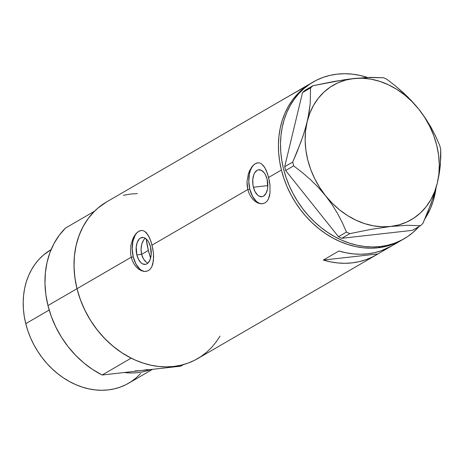 <?xml version="1.0" encoding="UTF-8"?>
<svg xmlns="http://www.w3.org/2000/svg" width="464" height="464" viewBox="0 0 464 464"><rect width="100%" height="100%" fill="white"/><g stroke="black" fill="none" stroke-linecap="round" stroke-linejoin="round"><path stroke-width="0.7" d="M136.839 254.916A13.549 7.459 83.6 0 1 142.175 237.475A13.549 7.459 83.6 0 1 150.539 246.964L151.171 254.794L150.168 259.451L148.178 262.81L146.902 263.83L145.505 264.358L142.558 263.871L141.12 262.868L138.591 259.55L136.839 254.916L136.207 247.086L137.211 242.428L139.2 239.07L140.476 238.049L143.341 237.504L144.82 238.009L147.598 240.474L148.787 242.33L150.539 246.964A13.549 7.459 83.6 0 1 145.203 264.405A13.549 7.459 83.6 0 1 136.839 254.916L141.624 254.376L136.839 254.916M141.166 251.807L141.624 254.376L141.05 249.174L141.166 251.807M141.271 246.581L141.05 249.174L141.793 244.139L141.271 246.581M142.593 241.924L141.793 244.139L143.608 240.027L142.593 241.924M144.791 238.519L143.608 240.027L144.791 238.519M253.419 187.236A13.549 7.459 83.6 0 1 258.755 169.789A13.549 7.459 83.6 0 1 267.119 179.278L267.745 187.114L267.386 189.561L265.86 193.645L263.482 196.15L262.085 196.678L259.132 196.185L257.7 195.187L255.171 191.864L253.419 187.236L252.921 184.643L252.787 179.4L253.791 174.748L254.678 172.869L257.05 170.363L258.454 169.836L261.4 170.329L264.178 172.788L265.367 174.65L267.119 179.278A13.549 7.459 83.6 0 1 261.783 196.724A13.549 7.459 83.6 0 1 253.419 187.236L267.827 185.612L253.419 187.236M257.868 162.806A20.596 11.339 -96.4 0 0 249.858 189.3L247.811 189.532L247.126 185.559L247.016 181.505L248.385 173.785L249.731 170.398L253.292 165.236L255.304 163.67L257.967 162.794M141.294 230.486A20.596 11.339 -96.4 0 0 133.284 256.981L131.231 257.213L130.552 253.245L130.877 245.218L133.151 238.078L134.815 235.196L136.712 232.916L138.724 231.356L140.783 230.562L142.802 230.573L144.722 231.374L146.525 232.94L149.669 238.049L152.047 245.125L247.811 189.532L247.016 181.505L248.385 173.785L251.395 167.516L253.292 165.236L255.304 163.67L257.358 162.876L259.376 162.887L261.296 163.688L263.946 166.298L266.243 170.363L268.627 177.445L269.99 185.38L270.007 192.954L269.416 196.26L268.395 199.079L266.939 201.306L265.066 202.861L262.862 203.673L260.414 203.713L257.845 202.983L255.293 201.509L252.88 199.334L250.769 196.556L249.04 193.239L247.811 189.532L152.047 245.125L153.41 253.066L153.613 256.981L152.842 263.941L151.815 266.765L150.359 268.987L148.486 270.547L146.288 271.353L143.834 271.394L141.265 270.663L138.713 269.19L136.306 267.015L134.189 264.236L132.46 260.919L131.231 257.213L130.552 253.245L130.877 245.218L133.151 238.078L136.712 232.916L138.724 231.356L141.387 230.475M313.188 81.989L300.695 89.239A90.613 73.527 59.9 0 0 298.88 90.335L283.272 99.4A90.613 73.527 -120.1 0 1 285.087 98.304L106.679 201.886A90.613 73.527 59.9 0 0 77.001 288.701L131.231 257.213L77.001 288.701A90.613 73.527 59.9 0 0 197.676 358.608L376.078 255.032A90.613 73.527 -120.1 0 1 323.327 260.066L338.94 251.001A90.613 73.527 59.9 0 0 391.691 245.966L402.102 239.923A90.613 73.527 -120.1 0 1 281.428 170.01L268.627 177.445L281.428 170.01A90.613 73.527 -120.1 0 1 311.106 83.195A90.613 73.527 59.9 0 0 286.189 184.579A90.613 73.527 59.9 0 0 378.096 247.77L385.364 246.529L392.353 244.464L403.135 239.308L392.353 244.464L385.364 246.529L378.096 247.77A90.613 73.527 59.9 0 0 402.102 239.923L404.179 238.716A90.613 73.527 -120.1 0 1 380.178 246.564L378.096 247.77L380.178 246.564A90.613 73.527 -120.1 0 1 288.272 183.373A90.613 73.527 -120.1 0 1 313.188 81.989A90.613 73.527 -120.1 0 1 337.189 74.141A90.613 73.527 -120.1 0 1 367.563 77.459M391.749 245.932L381.199 250.769L374.564 252.66L367.691 253.814L360.627 254.226L353.44 253.889L346.19 252.816L338.94 251.001L323.327 260.066L377.893 253.936L371.919 257.23L365.586 259.834L358.956 261.725L352.077 262.879L345.013 263.291L337.827 262.955L330.577 261.882L323.327 260.066L377.893 253.936L389.835 246.999L377.893 253.936A90.613 73.527 -120.1 0 1 376.078 255.032M257.358 162.876L259.376 162.887L261.296 163.688L264.753 167.498L267.542 173.722L269.456 181.395L269.99 185.38L270.007 192.954L268.395 199.079L266.939 201.306L265.066 202.861L262.566 203.719M140.783 230.562L142.802 230.573L144.722 231.374L148.178 235.184L150.968 241.408L152.876 249.081L153.41 253.066L153.433 260.64L151.815 266.765L150.359 268.987L148.486 270.547L145.992 271.405M285.087 98.304A90.613 73.527 -120.1 0 1 286.938 97.272L304.86 87.041M137.303 193.627L130.68 194.039L123.418 195.28M106.755 201.84L97.782 208.203L92.539 213.26L87.87 218.967L83.822 225.26L80.429 232.087L77.732 239.378L75.748 247.063L74.501 255.061L73.996 263.308L74.252 271.718L75.255 280.21L77.001 288.701L79.472 297.105L82.638 305.353L86.478 313.362L90.95 321.047L96.013 328.338L101.61 335.17L107.7 341.469L114.219 347.182L121.104 352.251L128.284 356.625L135.697 360.261L143.266 363.132L150.922 365.197L158.589 366.45L166.199 366.873L173.669 366.456L180.937 365.214L187.926 363.15L194.567 360.29L200.802 356.659L206.573 352.292L211.816 347.234L216.485 341.527M281.428 170.01L283.898 178.42L287.065 186.667L290.905 194.671L295.377 202.362L300.44 209.653L306.037 216.485L312.127 222.784L318.646 228.497L325.531 233.56L332.711 237.939L340.124 241.576L347.693 244.441L355.349 246.512L363.016 247.764L370.626 248.182L378.096 247.77L370.626 248.182L363.016 247.764L355.349 246.512L347.693 244.441L340.124 241.576L332.711 237.939L325.531 233.56L318.646 228.497L312.127 222.784L306.037 216.485L300.44 209.653L295.377 202.362L290.905 194.671L287.065 186.667L283.898 178.42L281.428 170.01L279.682 161.518L281.428 170.01M311.182 83.155L302.209 89.511L296.966 94.575L292.297 100.282L288.248 106.575L284.855 113.402L282.158 120.692L280.175 128.371L278.928 136.375L278.423 144.623L278.678 153.027L279.682 161.518L278.678 153.027L278.423 144.623L278.928 136.375L280.175 128.371L282.158 120.692L284.855 113.402L288.248 106.575L292.297 100.282L296.966 94.575L302.209 89.511L311.182 83.155M142.413 256.801L141.624 254.376L143.486 258.958L142.413 256.801M144.814 260.791L143.486 258.958L146.305 262.23L144.814 260.791M147.9 263.221L146.305 262.23L147.9 263.221M146.288 271.353L143.834 271.394L141.265 270.663L138.713 269.19L136.306 267.015L134.189 264.236L132.46 260.919L131.231 257.213L133.284 256.981A20.596 11.339 -96.4 0 0 145.899 271.417M140.928 230.544L138.806 231.345L136.868 232.905L135.192 235.149L132.878 241.361L132.205 249.023L133.284 256.981L135.94 264.022L139.786 269.068L141.967 270.587L144.223 271.353M262.862 203.673L260.414 203.713L257.845 202.983L255.293 201.509L252.88 199.334L250.769 196.556L249.04 193.239L247.811 189.532L249.858 189.3A20.596 11.339 -96.4 0 0 262.479 203.731M257.508 162.858L255.38 163.664L253.448 165.219L251.772 167.469L250.421 170.323L249.452 173.675L248.779 181.343L249.858 189.3L252.52 196.336L256.36 201.382L258.547 202.907L260.797 203.673M436.067 187.949A90.613 73.527 -120.1 0 1 424.885 218.88L430.43 208.51L433.132 201.219L436.067 187.949M367.592 77.471L359.936 75.4L352.269 74.147L344.659 73.73L337.189 74.141L329.927 75.383L322.938 77.447L316.291 80.307L310.056 83.938L304.291 88.305L299.048 93.363L294.379 99.07L290.331 105.369L286.938 112.195L284.241 119.48L282.257 127.165L281.004 135.169L280.505 143.411L280.761 151.821L281.764 160.312L283.51 168.803L285.981 177.213L289.147 185.461L292.987 193.465L297.459 201.15L302.522 208.446L308.119 215.273L314.209 221.577L320.728 227.285L327.613 232.354L334.793 236.727L342.206 240.364L349.775 243.235L357.431 245.305L365.098 246.552L372.708 246.976L380.178 246.564L387.446 245.317L394.435 243.258L401.076 240.398L407.311 236.768L413.076 232.4L419.085 226.49A90.613 73.527 -120.1 0 1 404.179 238.716M437.291 183.199L439.205 173.861L440.342 165.091L440.701 149.327L439.75 145.528L435.679 136.335L430.94 127.206L425.372 118.146L418.853 109.231L411.643 100.92L403.808 93.16L395.496 85.962L386.935 79.332L383.589 77.755L370.371 77.378L353.777 78.532L344.166 79.796L312.945 85.701L304.918 90.358L302.522 92.58L310.549 87.922L310.201 103.559L309.076 112.311L307.139 121.794L304.448 131.585L301.055 141.659L292.72 162.058L284.693 166.715L302.522 92.58L284.693 166.715L285.644 170.514L293.666 165.857L302.192 172.463L310.416 179.574L318.258 187.317L325.583 195.756L332.004 204.525L337.595 213.591L342.391 222.83L346.48 232.052L338.459 236.71L285.644 170.514L338.459 236.71L341.806 238.287L349.827 233.63L371.02 229.378L390.659 226.461L407.288 225.307L420.477 225.684L412.45 230.347L341.806 238.287L412.45 230.347L420.477 225.684L422.872 223.462L431.155 203.22L434.553 193.152L437.291 183.199L439.86 169.406L440.8 156.907L440.701 149.327L439.75 145.528L435.679 136.335L430.94 127.206L425.372 118.146L418.853 109.231L407.804 96.976L395.496 85.962L386.935 79.332L383.589 77.755L366.566 77.5L349.038 79.112L334.092 81.461L312.945 85.701L310.549 87.922L310.201 103.559L308.212 116.98L305.886 126.649L302.835 136.59L297.088 151.885L292.72 162.058L293.666 165.857L302.192 172.463L310.416 179.574L318.258 187.317L325.583 195.756L332.004 204.525L337.595 213.591L342.391 222.83L346.48 232.052L349.827 233.63L371.02 229.378L390.659 226.461A77.743 63.081 -120.1 0 1 325.583 195.756A77.743 63.081 -120.1 0 1 307.139 121.794A77.743 63.081 -120.1 0 1 353.777 78.532A77.743 63.081 -120.1 0 1 418.853 109.231A77.743 63.081 -120.1 0 1 437.291 183.199A77.743 63.081 -120.1 0 1 390.659 226.461L407.288 225.307L420.477 225.684L422.872 223.462L427.222 213.324L432.924 198.18L437.291 183.199L438.863 174.104L439.286 164.633L438.567 154.959L436.711 145.244L433.753 135.65L429.739 126.347L424.746 117.491L418.853 109.231L412.16 101.715L404.782 95.068L396.848 89.401L388.496 84.813L379.859 81.386L371.096 79.176L362.349 78.219L353.777 78.532L345.512 80.11L337.711 82.928L330.496 86.936L324 92.063L318.321 98.229L313.571 105.322L309.819 113.222L307.139 121.794L305.573 130.889L305.144 140.354L305.863 150.029L307.719 159.744L310.677 169.337L314.691 178.64L319.684 187.497L325.583 195.756L332.276 203.273L339.648 209.925L347.582 215.592L355.94 220.174L364.571 223.607L373.334 225.817L382.081 226.774L390.659 226.461L398.918 224.883L406.725 222.065L413.934 218.057L420.436 212.924L426.109 206.764L430.865 199.671L434.611 191.771L437.291 183.199M310.549 87.922L302.522 92.58L304.918 90.358L312.945 85.701L310.549 87.922M293.666 165.857L285.644 170.514L284.693 166.715L292.72 162.058L293.666 165.857M349.827 233.63L341.806 238.287L338.459 236.71L346.48 232.052L349.827 233.63M150.603 258.077A82.377 66.845 -120.1 0 1 148.37 250.461L141.624 254.376L148.37 250.461A82.377 66.845 -120.1 0 1 146.259 239.012L148.37 250.461L150.614 258.106M124.248 372.517A77.227 62.663 59.9 0 0 150.841 369.53A77.227 62.663 -120.1 0 1 124.248 372.517M140.656 373.537L136.184 377.847L131.271 381.57L125.959 384.668L120.292 387.104L114.341 388.861L108.147 389.922L101.778 390.27L95.294 389.917L88.763 388.849L82.232 387.086L75.783 384.639L69.467 381.541L63.342 377.812L57.478 373.491L51.922 368.625L46.736 363.254L41.957 357.431L37.648 351.219L33.837 344.665L30.566 337.844L27.863 330.815L25.758 323.646L24.273 316.413L23.415 309.175L23.2 302.012L23.623 294.982L24.691 288.161L26.378 281.613L28.681 275.401L31.569 269.584L35.02 264.219L38.999 259.353L43.471 255.043L51.052 249.661A77.227 62.663 59.9 0 0 25.758 323.646L49.184 310.045L25.758 323.646A77.227 62.663 59.9 0 0 128.603 383.235L152.54 369.338M94.534 211.195L65.494 228.056A90.613 73.527 59.9 0 0 47.96 305.556L77.001 288.701A90.613 73.527 -120.1 0 1 94.534 211.195L65.494 228.056L59.241 235.265L54.027 243.484L49.938 252.573L47.038 262.386L45.373 272.762L44.973 283.533L45.837 294.524L47.96 305.556A90.613 73.527 59.9 0 0 102.132 375.005L92.725 369.553L83.81 362.923L75.533 355.221L68.028 346.579L61.422 337.137L55.819 327.039L51.307 316.454L47.96 305.556L77.001 288.701L74.878 277.663L74.008 266.672L74.414 255.902L76.079 245.526L78.979 235.712L83.068 226.623L88.282 218.405L94.534 211.195M220.029 336.104L216.067 342.09M135.088 370.933L141.456 370.585L102.132 375.005L131.173 358.144A90.613 73.527 -120.1 0 1 77.001 288.701L80.347 299.593L84.86 310.178L90.463 320.276L97.069 329.718L104.574 338.36L112.851 346.063L121.765 352.692L131.173 358.144L102.132 375.005L141.456 370.585L147.645 369.524M183.564 364.542L180.78 366.16L141.456 370.585L180.78 366.16L183.564 364.542"/></g></svg>
